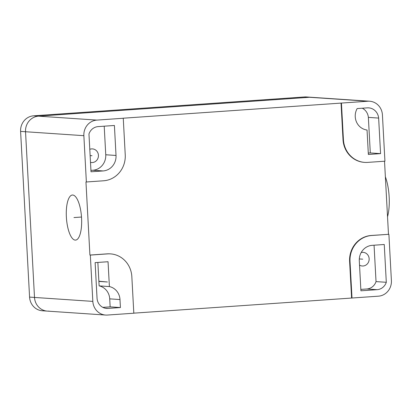 <?xml version="1.0" encoding="UTF-8"?>
<svg xmlns="http://www.w3.org/2000/svg" width="412" height="412" viewBox="0 0 412 412"><rect width="100%" height="100%" fill="white"/><g stroke="black" fill="none" stroke-linecap="round" stroke-linejoin="round"><path stroke-width="0.62" d="M49.074 311.101A14.657 13.797 93.9 0 1 47.292 311.106L42.364 310.772A14.657 13.797 -86.1 0 1 29.576 297.109L34.505 297.443A14.657 13.797 93.9 0 0 47.292 311.106A14.657 13.797 -86.1 0 1 34.505 297.443L25.529 131.732A14.657 13.797 -86.1 0 1 38.517 116.153L96.846 120.103A14.657 13.797 93.9 0 0 83.863 135.682L86.365 181.98L103.592 180.78A24.426 23 93.9 0 0 125.238 154.814L123.26 118.259L122.848 118.234L341.44 103.067L343.423 139.622A24.426 23 93.9 0 0 364.738 162.395A24.426 23 93.9 0 0 367.71 162.39L384.932 161.195L382.424 114.891A14.657 13.797 93.9 0 0 369.636 101.228A14.657 13.797 93.9 0 0 367.854 101.228L341.44 103.067M96.846 120.103L123.26 118.259M91.011 171.783L103.134 170.939A14.549 13.699 93.9 0 0 116.024 155.458L114.402 125.475L98.123 126.608A10.99 10.346 93.9 0 0 88.961 133.982L91.011 171.783M29.576 297.109L20.6 131.402A14.657 13.797 -86.1 0 1 33.588 115.818L38.517 116.153A14.657 13.797 93.9 0 0 25.529 131.732L34.505 297.443L92.834 301.388A14.657 13.797 93.9 0 0 105.626 315.051A14.657 13.797 93.9 0 0 107.408 315.051L133.818 313.213L131.84 276.658A24.426 23 93.9 0 0 110.519 253.885A24.426 23 93.9 0 0 107.553 253.89L107.141 253.859A24.426 23 -86.1 0 1 110.112 253.859L110.519 253.885M92.834 301.388L90.326 255.09L107.553 253.89M107.97 308.418L120.422 307.553L119.99 299.555A14.199 13.364 93.9 0 0 109.396 286.572L108.047 261.728L95.12 262.624L97.041 298.175A10.99 10.346 93.9 0 0 106.636 308.418A10.99 10.346 93.9 0 0 107.97 308.418L105.312 308.238M368.364 154.474L380.564 153.625L378.638 118.079A11.448 10.779 93.9 0 0 368.683 107.862A11.448 10.779 93.9 0 0 367.293 107.862L357.168 108.567A14.255 13.421 93.9 0 0 367.041 130.012L368.364 154.474M350.02 261.466L352.002 298.02L378.412 296.182A14.657 13.797 93.9 0 0 391.4 280.598L388.892 234.299L371.665 235.499A24.426 23 93.9 0 0 350.02 261.466L349.608 261.44A24.426 23 -86.1 0 1 371.258 235.468L388.892 234.299M377.14 289.677A10.99 10.346 93.9 0 0 386.302 282.297L384.252 244.496L372.206 245.336A14.549 13.699 93.9 0 0 359.295 260.822L360.917 290.805L377.14 289.677L366.871 288.982A10.99 10.346 93.9 0 0 376.032 281.602L374.06 245.207M102.835 307.367L110.153 306.858L109.721 298.86A14.199 13.364 93.9 0 0 99.127 285.877L97.855 262.434M120.422 307.553L110.153 306.858M109.396 286.572L99.127 285.877M98.875 281.211L107.429 281.988L98.885 281.411M90.934 170.383L92.865 170.249A14.549 13.699 93.9 0 0 105.755 154.763L104.21 126.18M90.501 162.38A6.839 6.438 93.9 0 0 91.541 162.544A6.839 6.438 93.9 0 0 92.37 162.544A6.839 6.438 93.9 0 0 98.442 155.71A6.839 6.438 93.9 0 0 92.463 148.897A6.839 6.438 93.9 0 0 91.634 148.897A6.839 6.438 93.9 0 0 89.79 149.314M360.845 289.399L366.871 288.982M359.527 265.143A6.839 6.438 93.9 0 0 362.256 265.998A6.839 6.438 93.9 0 0 363.085 265.998A6.839 6.438 93.9 0 0 369.157 259.163A6.839 6.438 93.9 0 0 363.178 252.35A6.839 6.438 93.9 0 0 362.349 252.35A6.839 6.438 93.9 0 0 361.18 252.546M368.287 153.068L370.295 152.929L368.369 117.384A11.448 10.779 93.9 0 0 362.272 108.212M386.302 282.297L376.032 281.602M380.564 153.625L370.295 152.929M378.638 118.079L368.369 117.384M33.588 115.818L304.592 96.949L309.525 97.284L38.517 116.153L309.525 97.284A14.657 13.797 -86.1 0 1 311.302 97.284A14.657 13.797 93.9 0 0 309.525 97.284L367.854 101.228M86.365 181.98L85.959 181.955L89.914 255.059L107.141 253.859M90.326 255.09L89.914 255.059M75.19 240.103A22.593 7.555 -94 0 0 75.54 240.103A22.593 7.555 -94 0 0 81.54 217.557A22.593 7.555 -94 0 0 72.749 195.02A22.593 7.555 -94 0 0 72.399 195.02A22.593 7.555 -94 0 0 66.399 217.567A22.593 7.555 -94 0 0 75.19 240.103M384.525 161.221L388.48 234.268M385.369 176.779A28.948 9.677 86 0 1 387.532 216.758M352.002 298.02L133.812 313.156M351.591 297.989L349.608 261.44M364.738 162.395L364.326 162.369A24.426 23 -86.1 0 1 343.011 139.596L341.033 103.041M304.592 96.949A14.657 13.797 -86.1 0 1 306.373 96.949L369.636 101.228M359.305 258.942L362.72 259.174M90.13 155.592L92.005 155.721M81.504 217.036L73.969 217.562M119.99 299.555L109.721 298.86M103.134 170.939L92.865 170.249M116.024 155.458L105.755 154.763M20.6 131.402L83.863 135.682M371.665 235.499L371.258 235.468M343.423 139.622L343.011 139.596M47.292 311.106L105.626 315.051"/></g></svg>
